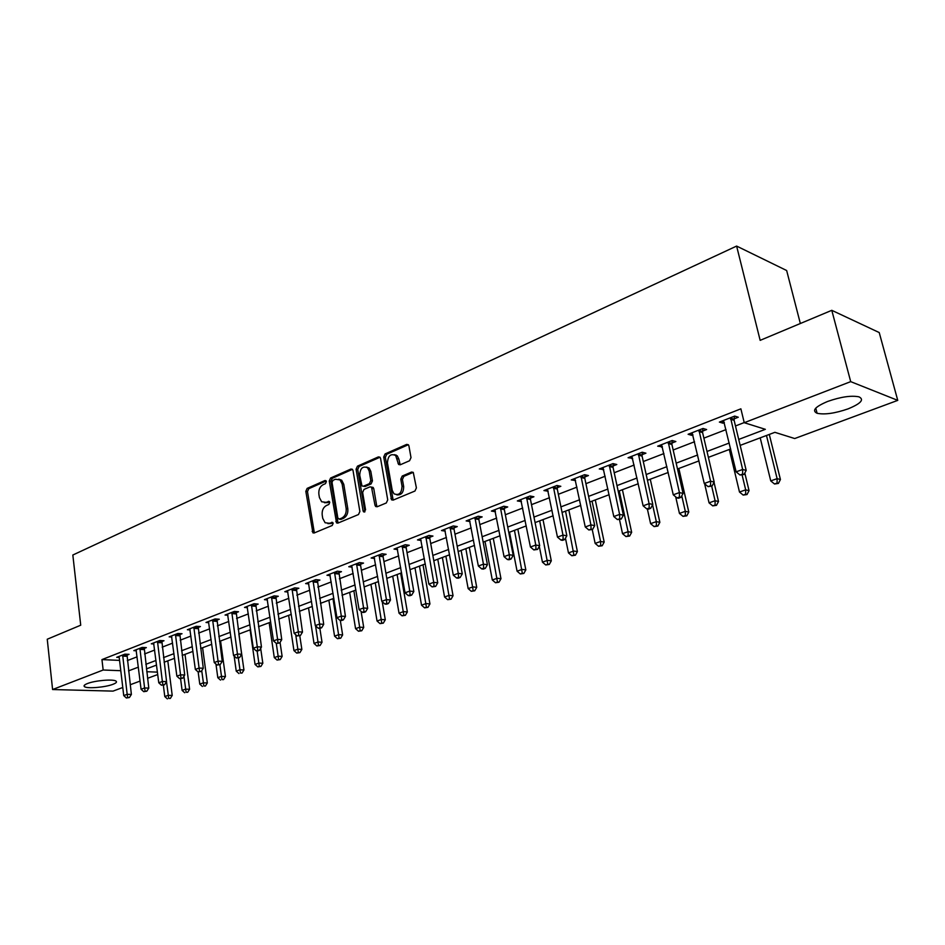 <?xml version="1.0" encoding="UTF-8"?>
<svg xmlns="http://www.w3.org/2000/svg" width="945" height="945" viewBox="0 0 945 945"><rect width="100%" height="100%" fill="white"/><g stroke="black" fill="none" stroke-linecap="round" stroke-linejoin="round"><path stroke-width="1.42" d="M326.379 481.56L324.95 480.532L307.137 488.4L305.826 491.341L312.901 532.826L314.177 532.98L332.203 525.479L333.148 523.388L332.628 522.431L329.344 523.282L325.092 522.739L322.741 518.356L322.198 514.99C321.832 510.489 323.249 507.323 326.474 505.481L328.813 504.476L329.746 502.397L329.262 501.464L325.966 502.338L321.643 501.771L319.41 497.519L318.867 494.176C318.5 489.711 319.918 486.545 323.119 484.679L325.446 483.651L326.379 481.56M848.055 408.878C834.967 413.378 824.654 414.843 817.094 413.284C811.613 410.685 815.157 406.728 827.702 401.424C840.814 396.853 851.232 395.317 858.958 396.841C864.521 399.57 860.895 403.586 848.055 408.878M112.951 684.31C105.391 687.31 87.389 688.858 84.566 686.72C83.325 685.857 84.294 684.794 87.46 683.542C94.961 680.506 113.176 678.947 115.951 681.073C117.227 681.959 116.235 683.046 112.951 684.31M409.563 460.747L411.004 457.616L408.913 445.898L408.37 444.741L406.657 444.398L385.111 453.919L383.705 457.014L391.561 499.846L393.132 500.118L414.949 491.034L416.402 487.904L413.272 472.394L411.571 472.051L402.227 476.044L400.798 479.15L402.027 486.202C401.637 493.302 398.932 495.806 393.923 493.739L392.222 490.337L387.462 462.955C387.922 455.773 390.651 453.293 395.66 455.514L398.589 464.467L400.243 464.786L409.563 460.747M122.779 687.499L113.022 691.114L52.589 689.531L47.25 639.233L80.727 625.2L72.836 555.022L736.616 246.078L760.158 340.354L831.789 310.326L850.701 381.638L897.75 400.373L794.71 438.539L774.888 432.326L740.159 445.39M52.589 689.531L103.159 670.017L120.783 670.702M738.73 439.425L765.344 429.325L744.247 422.71L740.88 408.831L101.954 659.598L103.159 670.017M744.247 422.71L850.701 381.638M353.028 470.539L352.402 469.287L350.902 469.051L330.596 478.028L329.25 481.017L336.562 522.916L337.92 523.093L358.486 514.541L359.868 511.505L353.028 470.539M378.366 456.907L379.996 457.238L359.1 466.476L357.458 466.157L378.366 456.907L379.973 457.191L380.563 458.396L387.722 499.881L386.304 502.964L377.173 506.756L375.661 506.508L377.173 506.756M377.244 506.733L376.63 505.469L374.988 505.197L375.661 506.508M374.988 505.197L371.491 487.112L369.956 486.864L364.014 489.404L362.632 492.451L365.561 509.875L363.565 511.836L363.081 510.902L356.088 469.192L357.458 466.157M101.954 659.598L119.554 660.39M127.315 660.602L137.108 656.822M144.561 653.952L154.673 650.042M162.186 647.148L172.604 643.132M180.188 640.202L190.925 636.056M198.58 633.103L209.648 628.838M217.374 625.862L228.796 621.444M236.581 618.443L248.358 613.896M256.213 610.872L268.38 606.182M276.294 603.123L288.851 598.279M296.848 595.196L309.795 590.2M317.863 587.081L331.234 581.931M339.373 578.789L353.182 573.461M361.392 570.284L375.649 564.791M383.942 561.59L398.672 555.908M407.047 552.671L422.261 546.801M430.707 543.54L446.43 537.481M454.97 534.185L471.224 527.912M479.836 524.593L496.633 518.108M505.339 514.753L522.715 508.044M531.503 504.654L549.482 497.72M558.353 494.294L576.946 487.124M585.912 483.663L605.166 476.233M614.215 472.736L634.142 465.046M643.285 461.526L663.933 453.565M673.171 449.997L694.551 441.74M703.883 438.137L726.043 429.597M735.482 425.959L744.211 422.58M126.843 655.216L129.063 654.342L124.882 654.141L116.707 657.33L119.212 657.448L118.916 656.468M144.077 648.506L146.345 647.62L142.163 647.396L133.824 650.644L136.375 650.786M161.678 641.655L163.993 640.745L159.811 640.497L151.294 643.828L153.905 643.97M179.656 634.65L182.019 633.729L177.849 633.469L169.143 636.859L171.825 637.024M198.025 627.504L200.434 626.559L196.265 626.275L187.37 629.748L190.122 629.925M216.783 620.203L219.264 619.235L215.094 618.928L206.01 622.471L208.821 622.672M235.978 612.738L238.506 611.746L234.348 611.415L225.052 615.041L227.934 615.266M255.587 605.095L258.174 604.091L254.016 603.725L244.519 607.434L247.472 607.682M275.645 597.287L278.291 596.26L274.144 595.87L264.435 599.662L267.459 599.945M296.163 589.302L298.868 588.251L294.734 587.837L284.799 591.712L287.894 592.019M317.154 581.14L319.918 580.065L315.807 579.616L305.625 583.585L308.814 583.915M338.629 572.776L341.464 571.678L337.365 571.193L326.958 575.257L330.23 575.623M360.624 564.212L363.53 563.09L359.443 562.582L348.776 566.74L352.142 567.142M383.138 555.447L386.115 554.29L382.052 553.758L371.137 558.022L374.586 558.46M406.208 546.47L409.256 545.289L405.204 544.71L394.018 549.08L397.573 549.565M429.845 537.28L432.964 536.063L428.935 535.449L417.477 539.926L421.127 540.457M454.061 527.853L457.262 526.601L453.269 525.952L441.516 530.547L445.272 531.137M478.891 518.179L482.174 516.903L478.205 516.218L466.157 520.919L470.031 521.569M504.358 508.268L507.713 506.969L503.779 506.236L491.424 511.056L495.416 511.753M530.476 498.109L533.925 496.763L530.027 495.995L517.34 500.944L521.451 501.618M557.278 487.667L560.822 486.297L556.959 485.482L543.942 490.561L548.159 491.223M584.801 476.965L588.44 475.548L584.612 474.685L571.252 479.906L575.576 480.556M613.057 465.968L616.79 464.515L613.01 463.605L599.284 468.956L603.737 469.594M642.08 454.663L645.919 453.175L642.187 452.218L628.082 457.723L632.666 458.337M671.907 443.051L675.852 441.516L672.178 440.512L657.685 446.17L662.398 446.761M702.572 431.121L706.624 429.538L703.009 428.475L688.102 434.287L691.752 435.338L692.957 434.865M734.111 418.848L738.281 417.229L734.714 416.095L719.381 422.084L722.972 423.183L724.378 422.628M800.344 323.509L786.653 270.518L736.616 246.078M831.789 310.326L879.228 332.557L897.75 400.373M157.744 674.541L147.574 678.309M140.073 681.085L130.209 684.747M146.758 671.718L157.437 672.131M730.674 448.958L708.396 457.356M699.005 460.888L677.506 468.98M668.209 472.476L647.455 480.284M638.265 483.745L618.219 491.294M609.123 494.719L589.774 502.008M580.762 505.398L562.062 512.438M553.144 515.793L535.083 522.585M526.247 525.916L508.788 532.484M500.035 535.78L483.155 542.135M474.496 545.395L458.16 551.537M449.584 554.774L433.79 560.716M425.297 563.917L410.012 569.67M401.601 572.835L386.8 578.399M378.472 581.541L364.156 586.928M355.899 590.034L342.031 595.255M333.845 598.339L320.426 603.394M312.322 606.442L299.305 611.344M291.284 614.356L278.68 619.105M270.719 622.105L258.505 626.7M250.626 629.665L238.79 634.119M230.97 637.06L219.5 641.383M211.751 644.301L200.635 648.483M192.957 651.377L182.172 655.428M174.565 658.299L164.099 662.232M156.551 665.079L146.416 668.895M128.544 670.867L138.372 667.146M145.849 664.311L155.972 660.46M163.52 657.602L173.963 653.645M181.558 650.762L192.331 646.675M200.009 643.769L211.113 639.552M218.85 636.623L230.308 632.276M238.116 629.311L249.929 624.822M257.808 621.845L269.998 617.215M277.948 614.203L290.528 609.43M298.549 606.383L311.543 601.457M319.634 598.386L333.042 593.306M341.216 590.2L355.06 584.955M363.305 581.825L377.61 576.403M385.926 573.249L400.704 567.638M409.102 564.448L424.364 558.66M432.845 555.447L448.615 549.458M457.179 546.21L473.492 540.032M482.139 536.748L498.995 530.358M507.725 527.05L525.16 520.435M533.984 517.08L552.022 510.241M560.928 506.863L579.592 499.787M588.581 496.373L607.907 489.049M616.99 485.6L637.001 478.016M646.179 474.532L666.898 466.665M676.171 463.156L697.634 455.006M707.014 451.45L729.256 443.016M495.369 511.765L495.121 510.418M521.262 501.689L520.896 499.81M547.828 491.353L547.391 489.215M575.092 480.745L574.643 478.583M603.087 469.842L602.615 467.657M631.839 458.656L631.355 456.447M661.382 447.15L660.874 444.918M691.752 435.338L691.22 433.07M722.972 423.183L722.429 420.891M324.43 502.705L327.62 502.61L325.966 502.338M329.533 501.783L327.62 502.61M327.891 523.636L330.998 523.53L329.344 523.282M332.912 522.739L330.998 523.53M326.19 481.005L308.791 488.683L307.479 491.624L314.366 532.897M350.902 469.051L352.461 469.346L332.238 478.335L330.904 481.312L338.062 523.034M332.971 480.332L332.038 482.422L337.826 518.037L339.302 519.124L341.806 518.073C345.09 516.23 346.543 513.029 346.154 508.469L342.137 484.017L340.046 479.918L335.451 479.245L332.971 480.332M339.267 519.136L340.944 519.384L339.302 519.124M338.806 479.15L341.688 480.225L343.779 484.312L347.807 508.741C348.197 513.289 346.744 516.49 343.448 518.332L340.944 519.384M376.63 505.469L373.771 488.683L373.121 487.407L371.633 487.136M359.1 466.476L357.718 469.5L364.935 511.777M369.188 471.059L367.534 467.751C362.726 465.79 360.128 468.271 359.726 475.193L361.97 485.966L363.471 486.202L369.412 483.651L370.806 480.592L369.188 471.059L370.818 471.378L369.176 468.07L366.483 467.031M363.423 486.226L365.113 486.498L363.471 486.202M370.818 471.378L372.448 480.899L371.054 483.946L365.113 486.498M394.455 454.651L397.29 455.856L398.825 459.034L400.207 464.798L398.589 464.467M396.782 494.826C401.353 495.322 403.645 492.546 403.657 486.498L402.027 486.202M413.237 472.358L403.858 476.351L402.416 479.458L403.657 486.498M408.346 444.717L386.741 454.261L385.336 457.345L393.167 500.106M163.355 685.208L164.784 696.548L168.222 695.331L172.214 695.425L167.797 660.839M168.73 698.402L170.324 698.438L168.73 698.402L166.497 681.723M167.359 698.887L164.784 696.548M172.214 695.425L170.324 698.438M122.649 655.003L127.173 694.327L123.736 695.591L119.212 657.436M126.961 654.247L131.379 694.433L127.173 694.327L127.729 697.481L126.358 697.989L129.418 697.516L127.729 697.481M129.418 697.516L131.379 694.433M123.736 695.591L126.358 697.989M180.578 678.675L182.101 690.393L185.598 689.141L189.591 689.259L185.019 654.353M186.106 692.26L187.701 692.295L186.106 692.26L183.932 676.266M184.7 692.756L182.101 690.393M189.591 689.259L187.701 692.295M198.155 671.919L199.773 684.097L203.352 682.833L207.333 682.963L202.596 647.738M203.837 685.976L205.431 686.023L203.837 685.976L201.734 670.714M202.395 686.483L199.773 684.097M207.333 682.963L205.431 686.023M215.956 664.075L217.811 677.683L221.461 676.384L225.442 676.537L220.551 640.982M221.945 679.573L223.528 679.62L221.945 679.573L219.866 664.701M220.48 680.081L217.811 677.683M225.442 676.537L223.528 679.62M139.895 648.282L144.585 687.972L141.077 689.248L136.068 649.77M144.207 647.502L148.778 688.09L144.585 687.972L145.128 691.161L143.723 691.669L146.818 691.208L145.128 691.161M146.818 691.208L148.778 688.09M141.077 689.248L143.723 691.669M157.496 641.407L162.363 681.475L158.772 682.786L153.598 642.931M161.808 640.615L166.556 681.617L162.363 681.475L162.906 684.712L161.465 685.231L164.584 684.759L162.906 684.712M164.584 684.759L166.556 681.617M158.772 682.786L161.465 685.231M175.475 634.39L180.53 674.836L176.869 676.171L171.494 635.938M179.786 633.587L184.724 675.002L180.53 674.836L181.05 678.108L179.585 678.64L182.728 678.167L181.05 678.108M182.728 678.167L184.724 675.002M176.869 676.171L179.585 678.64M234.124 655.984L236.238 671.127L239.971 669.792L243.94 669.97L238.872 634.083M240.432 673.029L242.014 673.088L240.432 673.029L238.317 658.003M238.931 673.549L236.238 671.127M243.94 669.97L242.014 673.088M193.843 627.22L199.088 668.056L195.343 669.426L189.78 628.803M198.166 626.405L203.281 668.233L199.088 668.056L199.608 671.375L198.107 671.919L201.285 671.446L199.608 671.375M201.285 671.446L203.281 668.233M195.343 669.426L198.107 671.919M250.106 629.866L255.055 664.429L258.871 663.071L262.828 663.26L260.666 648.329M259.32 666.343L257.796 666.875L260.903 666.414L259.32 666.343L257.111 650.881M257.796 666.875L255.055 664.429M262.828 663.26L260.903 666.414M269.16 622.684L274.286 657.59L278.184 656.196L282.13 656.409L280.051 642.399M278.621 659.504L277.062 660.059L280.204 659.586L278.621 659.504L276.283 643.368M277.062 660.059L274.286 657.59M282.13 656.409L280.204 659.586M288.627 615.36L293.942 650.597L297.923 649.18L301.857 649.404L299.766 635.701M298.337 652.522L296.742 653.089L299.919 652.617L298.337 652.522L295.726 634.733M296.742 653.089L293.942 650.597M301.857 649.404L299.919 652.617M308.519 607.871L314.023 643.439L318.099 641.998L322.021 642.246L319.859 628.366M318.5 645.388L316.87 645.967L320.071 645.494L318.5 645.388L315.583 625.862M316.87 645.967L314.023 643.439M322.021 642.246L320.071 645.494M328.86 600.217L334.565 636.139L338.723 634.65L342.633 634.934L340.306 620.404M339.113 638.099L337.448 638.69L340.684 638.206L339.113 638.099L332.983 598.657M337.448 638.69L334.565 636.139M342.633 634.934L340.684 638.206M212.625 619.885L218.059 661.122L214.232 662.528L208.467 621.515M216.937 619.058L222.24 661.323L218.059 661.122L218.567 664.489L217.031 665.044L220.232 664.559L218.567 664.489M220.232 664.559L222.24 661.323M214.232 662.528L217.031 665.044M231.808 612.395L237.455 654.034L233.545 655.464L227.556 614.061M236.12 611.557L241.636 654.259L237.455 654.034L237.951 657.448L236.38 658.015L239.617 657.531L237.951 657.448M239.617 657.531L241.636 654.259M233.545 655.464L236.38 658.015M251.441 604.741L257.288 646.793L253.295 648.258L247.082 606.442M255.741 603.879L261.458 647.041L257.288 646.793L257.772 650.243L256.166 650.822L257.831 650.916L259.438 650.337L257.772 650.243M259.438 650.337L261.458 647.041M253.295 648.258L256.166 650.822M271.498 596.909L277.582 639.375L273.483 640.875L267.057 598.646M275.81 596.035L281.74 639.647L277.582 639.375L278.043 642.872L276.401 643.474L279.708 642.978L278.043 642.872M279.708 642.978L281.74 639.647M273.483 640.875L276.401 643.474M292.029 588.889L298.337 631.792L294.143 633.327L287.481 590.672M296.328 588.003L302.483 632.087L298.337 631.792L298.785 635.335L297.108 635.95L300.439 635.453L298.785 635.335M300.439 635.453L302.483 632.087M294.143 633.327L297.108 635.95M349.662 592.385L355.568 628.661L359.821 627.149L363.719 627.445L361.073 611.332M360.199 630.634L358.486 631.236L361.758 630.752L360.199 630.634L353.879 590.802M358.486 631.236L355.568 628.661M363.719 627.445L361.758 630.752M313.031 580.691L319.587 624.031L315.299 625.602L308.377 582.51M317.319 579.781L323.71 624.35L319.587 624.031L320.012 627.634L318.288 628.248L319.942 628.378L321.666 627.752L320.012 627.634M321.666 627.752L323.71 624.35M315.299 625.602L318.288 628.248M370.936 584.376L377.043 621.019L381.402 619.459L385.288 619.79L382.241 601.693M381.756 623.003L380.02 623.617L383.316 623.133L381.756 623.003L375.248 582.758M380.02 623.617L377.043 621.019M385.288 619.79L383.316 623.133M334.53 572.304L341.322 616.093L336.94 617.687L329.77 574.158M338.806 571.359L345.445 616.435L341.322 616.093L341.736 619.731L339.976 620.369L341.629 620.511L343.378 619.873L341.736 619.731M343.378 619.873L345.445 616.435M336.94 617.687L339.976 620.369M392.695 576.19L399.026 613.187L403.491 611.604L407.354 611.958L400.656 573.19M403.822 615.195L402.038 615.821L405.37 615.325L403.822 615.195L397.113 574.525M402.038 615.821L399.026 613.187M407.354 611.958L405.37 615.325M356.537 563.716L363.589 607.954L359.1 609.596L351.658 565.618M360.813 562.747L360.6 565.464L367.688 608.332L363.589 607.954L363.99 611.651L362.183 612.301L363.825 612.454L365.62 611.793L363.99 611.651M365.62 611.793L367.688 608.332M359.1 609.596L362.183 612.301M414.973 567.803L421.529 605.19L426.089 603.56L429.94 603.938L423.006 564.779M426.408 607.198L424.588 607.848L427.955 607.351L426.408 607.198L419.486 566.102M424.588 607.848L421.529 605.19M429.94 603.938L427.955 607.351M379.075 554.916L386.399 599.626L381.792 601.303L374.078 556.865M383.339 553.924L383.115 556.723L390.474 600.028L386.399 599.626L386.777 603.371L384.934 604.044L386.564 604.198L388.407 603.524L386.777 603.371M388.407 603.524L390.474 600.028M381.792 601.303L384.934 604.044M437.771 559.216L444.563 596.992L449.241 595.326L453.057 595.74L445.875 556.168M449.536 599.012L447.67 599.673L451.06 599.177L449.536 599.012L442.39 557.479M447.67 599.673L444.563 596.992M453.057 595.74L451.06 599.177M402.168 545.903L409.764 591.086L405.051 592.81L397.042 547.899M396.049 454.982L396.345 455.655M406.409 544.887L406.185 547.757L413.827 591.523L409.764 591.086L410.118 594.889L408.228 595.574L409.858 595.74L411.736 595.055L410.118 594.889M411.736 595.055L413.827 591.523M405.051 592.81L408.228 595.574M461.113 550.439L468.153 588.593L472.937 586.892L476.729 587.329L469.287 547.356M473.221 590.637L471.295 591.31L474.733 590.802L473.221 590.637L465.85 548.655M471.295 591.31L468.153 588.593M476.729 587.329L474.733 590.802M425.817 536.665L433.72 582.333L428.876 584.105L420.572 538.721M430.046 535.614L429.821 538.567L437.748 582.805L433.72 582.333L434.038 586.195L432.113 586.904L435.657 586.384L434.038 586.195M435.657 586.384L437.748 582.805M428.876 584.105L432.113 586.904M485.009 541.438L492.31 579.994L497.224 578.245L500.98 578.718L493.266 538.331M497.472 582.049L495.511 582.746L498.984 582.238L497.472 582.049L489.864 539.607M495.511 582.746L492.31 579.994M500.98 578.718L498.984 582.238M509.509 532.212L517.069 571.182L522.101 569.398L525.833 569.906L517.836 529.082M522.325 573.249L520.317 573.958L523.825 573.45L522.325 573.249L514.47 530.346M520.317 573.958L517.069 571.182M525.833 569.906L523.825 573.45M539.3 546.34L542.442 562.157L547.592 560.326L551.301 560.857L543.009 519.608M547.805 564.236L545.737 564.968L549.281 564.448L547.805 564.236L539.689 520.849M545.737 564.968L542.442 562.157M551.301 560.857L549.281 564.448M565.464 538.225L568.465 552.896L573.745 551.018L577.407 551.596L568.819 509.887M573.922 554.987L571.808 555.743L575.387 555.211L573.922 554.987L565.547 511.127M571.808 555.743L568.465 552.896M577.407 551.596L575.387 555.211M592.243 529.554L595.149 543.399L600.559 541.473L604.186 542.087L595.279 499.929M600.713 545.501L598.539 546.269L602.166 545.749L600.713 545.501L600.559 541.473L592.066 501.145M598.539 546.269L595.149 543.399M604.186 542.087L602.166 545.749M619.507 519.655L622.519 533.665L628.071 531.681L631.662 532.342L622.412 489.711M628.201 535.78L625.968 536.571L629.63 536.039L628.201 535.78L628.071 531.681L619.258 490.904M625.968 536.571L622.519 533.665M631.662 532.342L629.63 536.039M647.372 509.012L650.609 523.66L656.314 521.628L659.858 522.325L650.266 479.233M656.409 525.798L654.117 526.601L657.826 526.07L656.409 525.798L656.314 521.628L652.593 504.854M654.117 526.601L650.609 523.66M659.858 522.325L657.826 526.07M675.687 496.822L679.443 513.407L685.302 511.316L688.799 512.06L678.841 468.472M685.361 515.545L683.022 516.372L686.767 515.84L685.361 515.545L685.302 511.316L681.77 495.818M683.022 516.372L679.443 513.407M688.799 512.06L686.767 515.84M704.627 483.793L709.057 502.858L715.082 500.72L718.519 501.5L714.03 482.375M715.105 505.02L712.695 505.87L716.487 505.327L715.105 505.02L715.082 500.72L711.691 486.202M712.695 505.87L709.057 502.858M718.519 501.5L716.487 505.327M729.327 449.477L739.486 492.038L745.676 489.829L749.054 490.668L744.814 473.032M745.664 494.2L743.183 495.085L747.011 494.53L745.664 494.2L745.676 489.829L742.144 475.146M743.183 495.085L739.486 492.038M749.054 490.668L747.011 494.53M760.205 437.854L770.754 480.91L777.109 478.642L780.428 479.528L769.289 434.428M777.062 483.096L774.522 483.994L778.396 483.438L777.062 483.096L777.109 478.642L766.478 435.491M774.522 483.994L770.754 480.91M780.428 479.528L778.396 483.438M450.068 527.204L458.266 573.367L453.305 575.174L444.682 529.306M454.273 526.117L454.049 529.165L462.27 573.863L458.266 573.367L458.573 577.289L456.589 578.009L458.195 578.198L460.18 577.478L458.573 577.289M460.18 577.478L462.27 573.863M453.305 575.174L456.589 578.009M474.922 517.506L483.438 564.165L478.359 566.02L469.405 519.655M479.115 516.383L478.879 519.514L487.419 564.708L483.438 564.165L483.722 568.146L481.69 568.89L483.285 569.103L485.317 568.358L483.722 568.146M485.317 568.358L487.419 564.708M478.359 566.02L481.69 568.89M500.413 507.548L509.272 554.727L504.051 556.64L494.755 509.757M504.595 506.39L504.346 509.615L513.206 555.306L509.272 554.727L509.52 558.779L507.43 559.534L509.012 559.759L511.103 559.003L509.52 558.779M511.103 559.003L513.206 555.306M504.051 556.64L507.43 559.534M526.578 497.342L535.768 545.052L530.417 547.001L520.766 499.61M530.724 496.125L530.464 499.468L539.678 545.667L535.768 545.052L535.992 549.151L533.854 549.931L537.563 549.399L535.992 549.151M537.563 549.399L539.678 545.667M530.417 547.001L533.854 549.931M553.416 486.864L562.972 535.106L557.467 537.114L547.462 489.191M557.538 485.6L557.278 489.049L566.846 535.768L562.972 535.106L563.173 539.288L560.976 540.079L562.523 540.339L564.72 539.536L563.173 539.288M564.72 539.536L566.846 535.768M557.467 537.114L560.976 540.079M580.974 476.103L590.909 524.9L585.262 526.967L574.855 478.501M585.061 474.792L584.801 478.359L594.736 525.597L590.909 524.9L591.074 529.141L588.818 529.968L592.609 529.424L591.074 529.141M592.609 529.424L594.736 525.597M585.262 526.967L588.818 529.968M609.277 465.058L619.601 514.423L613.801 516.537L602.993 467.515M613.329 463.676L613.057 467.373L623.381 515.167L619.601 514.423L619.731 518.734L617.416 519.573L621.255 519.029L619.731 518.734M621.255 519.029L623.381 515.167M613.801 516.537L617.416 519.573M638.347 453.718L649.085 503.65L643.12 505.823L631.886 456.234M642.376 452.265L642.08 456.092L652.818 504.441L649.085 503.65L649.191 508.032L646.805 508.894L648.294 509.213L650.68 508.339L649.191 508.032M650.68 508.339L652.818 504.441M643.12 505.823L646.805 508.894M668.221 442.047L679.396 492.569L673.265 494.814L661.595 444.634M672.214 440.524L671.919 444.504L683.081 493.42L679.396 492.569L679.467 497.035L677.01 497.92L678.486 498.251L680.932 497.365L679.467 497.035M680.932 497.365L683.081 493.42M673.265 494.814L677.01 497.92M698.946 430.058L710.569 481.182L704.261 483.486L692.118 432.727M702.891 428.522L702.584 432.586L714.184 482.08L710.569 481.182L710.593 485.718L708.077 486.64L712.046 486.073L710.593 485.718M712.046 486.073L714.184 482.08M704.261 483.486L708.077 486.64M730.544 417.725L742.64 469.464L736.143 471.838L723.527 420.466M734.419 416.213L734.123 420.336L746.196 470.421L742.64 469.464L742.628 474.083L740.029 475.028L744.046 474.461L742.628 474.083M744.046 474.461L746.196 470.421M736.143 471.838L740.029 475.028M325.978 480.71L324.95 480.532M332.664 522.455L331.695 522.302M329.309 501.5L328.305 501.334M313.799 531.669L312.145 531.433M307.479 491.624L305.826 491.341M308.791 488.683L307.137 488.4M337.483 521.794L335.829 521.545M330.904 481.312L329.25 481.017M332.238 478.335L330.596 478.028M343.448 518.332L341.806 518.073M347.807 508.741L346.154 508.469M343.779 484.312L342.137 484.017M373.771 488.683L372.129 488.388M364.723 511.174L363.081 510.902M357.718 469.5L356.088 469.192M371.054 483.946L369.412 483.651M372.448 480.899L370.806 480.592M399.629 463.593L397.999 463.263M398.825 459.034L397.195 458.703M402.416 479.458L400.798 479.15M403.858 476.351L402.227 476.044M413.201 472.37L411.571 472.051M392.541 498.842L390.899 498.547M385.336 457.345L383.705 457.014M386.741 454.261L385.111 453.919M408.275 444.752L406.657 444.398M122.614 655.298L126.795 655.499M122.614 656.114L126.795 656.314M139.848 648.577L144.03 648.79M139.848 649.392L144.03 649.617M157.461 641.702L161.63 641.95M157.449 642.541L161.63 642.777M175.439 634.686L179.609 634.957M175.439 635.536L179.609 635.796M193.808 627.515L197.977 627.811M193.808 628.366L197.977 628.661M212.578 620.192L216.748 620.511M212.59 621.054L216.748 621.361M231.773 612.703L235.931 613.045M231.773 613.577L235.943 613.907M251.394 605.048L255.552 605.414M251.405 605.934L255.552 606.288M271.463 597.228L275.597 597.606M271.475 598.114L275.609 598.492M291.993 589.219L296.116 589.621M291.993 590.105L296.128 590.519M312.996 581.021L317.107 581.458M313.008 581.919L317.118 582.368M334.495 572.635L338.593 573.107M334.506 573.544L338.605 574.017M356.501 564.047L360.588 564.543M356.513 564.968L360.6 565.464M379.039 555.247L383.103 555.79M379.051 556.192L383.115 556.723M402.121 546.245L406.173 546.812M402.145 547.19L406.185 547.757M425.782 537.02L429.798 537.622M425.793 537.965L429.821 538.567M450.021 527.558L454.013 528.196M450.044 528.527L454.049 529.165M474.874 517.86L478.843 518.533M474.91 518.829L478.879 519.514M500.377 507.914L504.311 508.623M500.401 508.894L504.346 509.615M526.53 497.708L530.428 498.464M526.566 498.7L530.464 499.468M553.368 487.23L557.243 488.033M553.404 488.246L557.278 489.049M580.927 476.481L584.754 477.331M580.962 477.508L584.801 478.359M609.23 465.436L613.01 466.334M609.265 466.476L613.057 467.373M638.3 454.096L642.033 455.041M638.347 455.147L642.08 456.092M668.174 442.437L671.86 443.441M668.233 443.5L671.919 444.504M698.898 430.447L702.525 431.511M698.957 431.534L702.584 432.586M730.497 418.127L734.064 419.237M730.556 419.214L734.123 420.336M817.094 413.284L815.771 408.145M84.566 686.72L84.4 685.231M314.118 533.004L312.901 532.826M337.873 523.117L336.562 522.916M341.688 480.225L340.046 479.918M373.121 487.407L371.491 487.112M364.581 512.001L363.565 511.836M369.176 468.07L367.534 467.751M397.29 455.856L395.66 455.514M393.144 500.118L391.561 499.846"/></g></svg>
